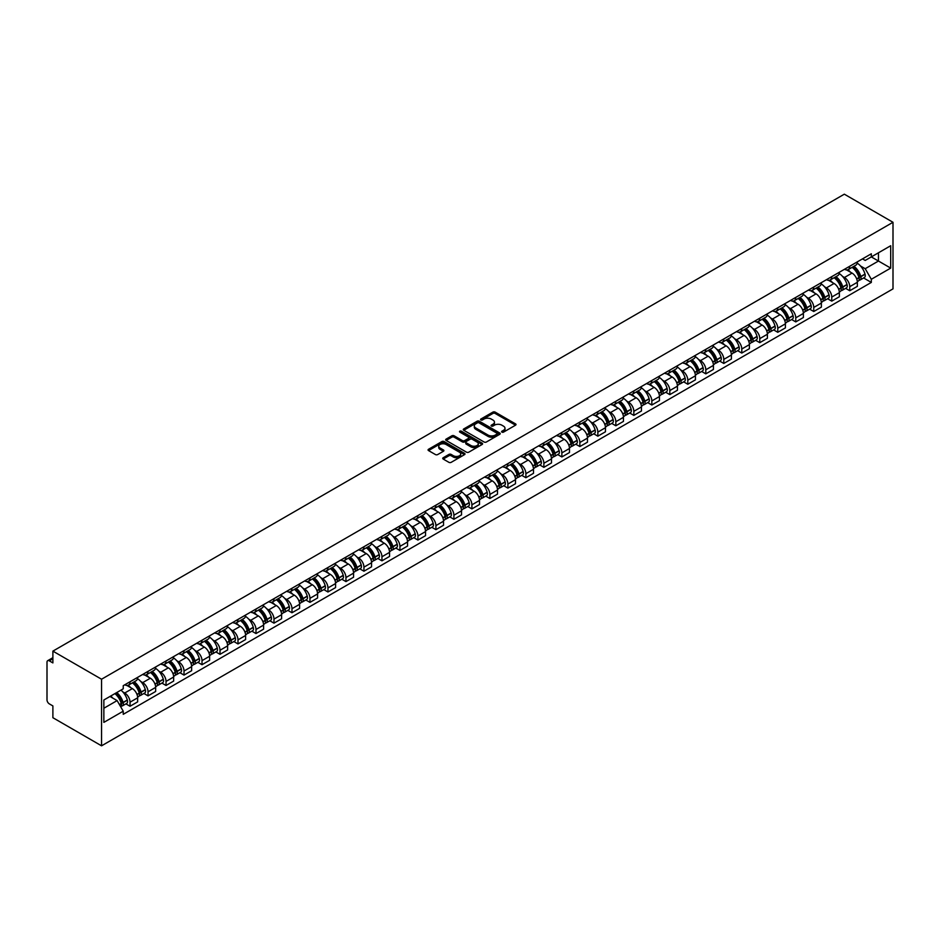<?xml version="1.0" encoding="UTF-8"?>
<svg xmlns="http://www.w3.org/2000/svg" width="940" height="940" viewBox="0 0 940 940"><rect width="100%" height="100%" fill="white"/><g stroke="black" fill="none" stroke-linecap="round" stroke-linejoin="round"><path stroke-width="1.41" d="M501.925 432.13A1.116 0.646 0 0 0 503.511 432.13L515.531 425.186A1.598 0.928 0 0 0 516.001 424.528A1.598 0.928 0 0 0 515.531 423.881L495.157 412.108A1.598 0.928 0 0 0 492.889 412.108L480.869 419.052A1.116 0.646 0 0 0 482.455 419.969L484.006 419.076A5.123 2.961 0 0 1 491.256 419.076L492.948 420.051A5.123 2.961 0 0 1 494.452 422.142A5.123 2.961 0 0 1 492.948 424.234L491.397 425.139A1.116 0.646 0 0 0 492.983 426.055L494.534 425.15A5.123 2.961 0 0 1 501.784 425.15L503.476 426.137A5.123 2.961 0 0 1 504.98 428.229A5.123 2.961 0 0 1 503.476 430.32L501.925 431.213A1.116 0.646 0 0 0 501.925 432.13L501.925 431.213M443.198 457.733A1.598 0.928 0 0 0 442.728 458.391A1.598 0.928 0 0 0 443.198 459.037L448.909 462.339A1.598 0.928 0 0 0 451.177 462.339L464.536 454.631A1.598 0.928 0 0 0 465.006 453.973A1.598 0.928 0 0 0 464.536 453.327L444.162 441.553A1.598 0.928 0 0 0 441.894 441.553L428.534 449.273A1.598 0.928 0 0 0 428.064 449.919A1.598 0.928 0 0 0 428.534 450.577L435.443 454.561A1.598 0.928 0 0 0 437.699 454.561L443.422 451.259A1.598 0.928 0 0 0 443.892 450.613A1.598 0.928 0 0 0 443.422 449.954L440.002 447.981A4.277 2.468 0 0 1 438.745 446.23A4.277 2.468 0 0 1 441.389 443.95A4.277 2.468 0 0 1 446.054 444.479L459.472 452.234A4.277 2.468 0 0 1 460.718 453.973A4.277 2.468 0 0 1 458.074 456.264A4.277 2.468 0 0 1 453.409 455.724L451.177 454.431A1.598 0.928 0 0 0 448.909 454.431L443.198 457.733L443.198 459.037M101.555 679.221L52.887 651.126L844.332 194.18L893 222.287L101.555 679.221L101.555 745.82L893 288.874L893 222.287M484.123 442.012A1.598 0.928 0 0 0 486.38 442.012L499.739 434.304A1.598 0.928 0 0 0 500.209 433.646A1.598 0.928 0 0 0 499.739 432.999L479.365 421.226A1.598 0.928 0 0 0 477.097 421.226L463.737 428.946A1.598 0.928 0 0 0 463.279 429.592A1.598 0.928 0 0 0 463.737 430.25L484.123 442.012M460.283 432.377A1.116 0.646 0 0 1 461.423 432.529L461.423 431.202L482.138 443.163A1.598 0.928 0 0 1 482.608 443.809A1.598 0.928 0 0 1 482.138 444.467L468.778 452.175A1.598 0.928 0 0 1 466.522 452.175L446.136 440.413L446.136 439.109A1.598 0.928 0 0 0 445.666 439.755A1.598 0.928 0 0 0 446.136 440.413M446.136 439.109L451.858 435.808A1.598 0.928 0 0 1 454.114 435.808L462.386 440.578A1.598 0.928 0 0 0 464.654 440.578L468.437 438.393A1.598 0.928 0 0 0 468.907 437.735A1.598 0.928 0 0 0 468.437 437.077L459.836 432.118A1.116 0.646 0 0 1 461.423 431.202M52.887 651.126L52.887 662.911L49.303 660.843A3.266 1.88 -120 0 0 47.681 660.679A3.266 1.88 -120 0 0 47 662.171L47 699.865A3.266 1.88 -120 0 0 49.303 703.86L52.887 705.928L52.887 717.714L101.555 745.82M849.748 266.232A7.508 4.336 60 0 1 848.197 269.604L855.811 265.209A7.508 4.336 -120 0 0 857.362 261.837M842.522 276.384L844.437 277.488A7.508 4.336 60 0 1 849.748 286.676L857.362 282.282A7.508 4.336 -120 0 0 852.051 273.094L846.611 269.945M857.362 282.282L857.362 286.348L849.748 290.742L845.624 288.357M848.197 269.604A7.508 4.336 60 0 1 844.496 269.263M849.748 286.676L849.748 290.742M831.759 276.618A7.508 4.336 60 0 1 830.196 279.991L837.81 275.596A7.508 4.336 -120 0 0 839.373 272.224M827.623 298.744L831.759 301.129L839.373 296.735L839.373 292.669A7.508 4.336 -120 0 0 834.062 283.481L828.61 280.332M830.196 279.991A7.508 4.336 60 0 1 826.507 279.65M824.533 286.771L826.448 287.875A7.508 4.336 60 0 1 831.759 297.063L831.759 301.129M813.758 287.017A7.508 4.336 60 0 1 812.207 290.378L819.821 285.983A7.508 4.336 -120 0 0 821.372 282.623M809.634 309.131L813.758 311.516L821.372 307.122L821.372 303.056A7.508 4.336 -120 0 0 816.073 293.868L810.621 290.73M812.207 290.378A7.508 4.336 60 0 1 808.518 290.037M806.543 297.158L808.459 298.262A7.508 4.336 60 0 1 813.758 307.451L813.758 311.516M795.769 297.404A7.508 4.336 60 0 1 794.218 300.765L801.832 296.37A7.508 4.336 -120 0 0 803.383 293.01M791.644 319.518L795.769 321.903L803.383 317.509L803.383 313.443A7.508 4.336 -120 0 0 798.072 304.255L792.632 301.117M794.218 300.765A7.508 4.336 60 0 1 790.528 300.424M788.543 307.545L790.47 308.649A7.508 4.336 60 0 1 795.769 317.838L795.769 321.903M777.78 307.791A7.508 4.336 60 0 1 776.229 311.152L783.831 306.757A7.508 4.336 -120 0 0 785.394 303.397M773.655 329.905L777.78 332.29L785.394 327.896L785.394 323.842A7.508 4.336 -120 0 0 780.082 314.642L774.63 311.504M776.229 311.152A7.508 4.336 60 0 1 772.527 310.823M770.553 317.931L772.468 319.036A7.508 4.336 60 0 1 777.78 328.236L777.78 332.29M759.79 318.178A7.508 4.336 60 0 1 758.227 321.539L765.841 317.144A7.508 4.336 -120 0 0 767.393 313.784M755.654 340.304L759.79 342.677L767.393 338.282L767.393 334.229A7.508 4.336 -120 0 0 762.093 325.04L756.641 321.891M758.227 321.539A7.508 4.336 60 0 1 754.538 321.21M752.564 328.319L754.479 329.435A7.508 4.336 60 0 1 759.79 338.623L759.79 342.677M741.789 328.565A7.508 4.336 60 0 1 740.238 331.938L747.852 327.543A7.508 4.336 -120 0 0 749.403 324.171M737.665 350.69L741.789 353.064L749.403 348.67L749.403 344.616A7.508 4.336 -120 0 0 744.104 335.427L738.652 332.278M740.238 331.938A7.508 4.336 60 0 1 736.549 331.597M734.563 338.706L736.49 339.822A7.508 4.336 60 0 1 741.789 349.01L741.789 353.064M723.8 338.952A7.508 4.336 60 0 1 722.249 342.325L729.863 337.93A7.508 4.336 -120 0 0 731.414 334.558M719.676 361.078L723.8 363.463L731.414 359.056L731.414 355.003A7.508 4.336 -120 0 0 726.103 345.814L720.663 342.665M722.249 342.325A7.508 4.336 60 0 1 718.548 341.984M716.574 349.093L718.489 350.209A7.508 4.336 60 0 1 723.8 359.397L723.8 363.463M705.811 349.339A7.508 4.336 60 0 1 704.248 352.712L711.862 348.317A7.508 4.336 -120 0 0 713.425 344.945M701.675 371.464L705.811 373.85L713.425 369.455L713.425 365.39A7.508 4.336 -120 0 0 708.114 356.201L702.662 353.052M704.248 352.712A7.508 4.336 60 0 1 700.559 352.371M698.584 359.491L700.5 360.596A7.508 4.336 60 0 1 705.811 369.784L705.811 373.85M687.81 359.726A7.508 4.336 60 0 1 686.259 363.099L693.873 358.704A7.508 4.336 -120 0 0 695.424 355.332M683.686 381.852L687.81 384.237L695.424 379.842L695.424 375.777A7.508 4.336 -120 0 0 690.125 366.588L684.673 363.439M686.259 363.099A7.508 4.336 60 0 1 682.569 362.758M680.595 369.878L682.511 370.983A7.508 4.336 60 0 1 687.81 380.171L687.81 384.237M669.82 370.113A7.508 4.336 60 0 1 668.269 373.486L675.884 369.091A7.508 4.336 -120 0 0 677.434 365.719M665.696 392.238L669.82 394.624L677.434 390.229L677.434 386.164A7.508 4.336 -120 0 0 672.124 376.975L666.683 373.826M668.269 373.486A7.508 4.336 60 0 1 664.58 373.145M662.594 380.265L664.521 381.37A7.508 4.336 60 0 1 669.82 390.558L669.82 394.624M651.831 380.5A7.508 4.336 60 0 1 650.28 383.873L657.883 379.478A7.508 4.336 -120 0 0 659.445 376.106M647.707 402.626L651.831 405.011L659.445 400.616L659.445 396.551A7.508 4.336 -120 0 0 654.134 387.362L648.682 384.213M650.28 383.873A7.508 4.336 60 0 1 646.579 383.532M644.605 390.652L646.52 391.757A7.508 4.336 60 0 1 651.831 400.945L651.831 405.011M633.842 390.887A7.508 4.336 60 0 1 632.279 394.26L639.893 389.865A7.508 4.336 -120 0 0 641.444 386.493M629.706 413.012L633.842 415.398L641.444 411.003L641.444 406.938A7.508 4.336 -120 0 0 636.145 397.749L630.693 394.6M632.279 394.26A7.508 4.336 60 0 1 628.59 393.919M626.616 401.039L628.531 402.144A7.508 4.336 60 0 1 633.842 411.332L633.842 415.398M615.841 401.274A7.508 4.336 60 0 1 614.29 404.647L621.904 400.252A7.508 4.336 -120 0 0 623.455 396.88M611.717 423.399L615.841 425.785L623.455 421.39L623.455 417.325A7.508 4.336 -120 0 0 618.156 408.136L612.704 404.987M614.29 404.647A7.508 4.336 60 0 1 610.601 404.306M608.615 411.426L610.542 412.531A7.508 4.336 60 0 1 615.841 421.719L615.841 425.785M597.852 411.673A7.508 4.336 60 0 1 596.301 415.034L603.915 410.639A7.508 4.336 -120 0 0 605.466 407.279M593.728 433.787L597.852 436.172L605.466 431.777L605.466 427.712A7.508 4.336 -120 0 0 600.155 418.523L594.715 415.386M596.301 415.034A7.508 4.336 60 0 1 592.6 414.693M590.626 421.813L592.541 422.918A7.508 4.336 60 0 1 597.852 432.106L597.852 436.172M579.863 422.06A7.508 4.336 60 0 1 578.3 425.421L585.914 421.026A7.508 4.336 -120 0 0 587.476 417.666M575.726 444.173L579.863 446.559L587.476 442.164L587.476 438.099A7.508 4.336 -120 0 0 582.165 428.91L576.714 425.773M578.3 425.421A7.508 4.336 60 0 1 574.61 425.08M572.636 432.2L574.552 433.305A7.508 4.336 60 0 1 579.863 442.493L579.863 446.559M561.861 432.447A7.508 4.336 60 0 1 560.311 435.808L567.924 431.413A7.508 4.336 -120 0 0 569.476 428.053M557.737 454.561L561.861 456.946L569.476 452.551L569.476 448.498A7.508 4.336 -120 0 0 564.176 439.297L558.724 436.16M560.311 435.808A7.508 4.336 60 0 1 556.621 435.478M554.647 442.587L556.562 443.692A7.508 4.336 60 0 1 561.861 452.892L561.861 456.946M543.872 442.834A7.508 4.336 60 0 1 542.321 446.195L549.935 441.8A7.508 4.336 -120 0 0 551.486 438.44M539.748 464.947L543.872 467.333L551.486 462.938L551.486 458.885A7.508 4.336 -120 0 0 546.175 449.696L540.735 446.547M542.321 446.195A7.508 4.336 60 0 1 538.632 445.865M536.646 452.974L538.573 454.091A7.508 4.336 60 0 1 543.872 463.279L543.872 467.333M525.883 453.221A7.508 4.336 60 0 1 524.332 456.593L531.934 452.187A7.508 4.336 -120 0 0 533.497 448.827M521.759 475.346L525.883 477.72L533.497 473.325L533.497 469.272A7.508 4.336 -120 0 0 528.186 460.083L522.734 456.934M524.332 456.593A7.508 4.336 60 0 1 520.631 456.253M518.657 463.361L520.572 464.478A7.508 4.336 60 0 1 525.883 473.666L525.883 477.72M507.894 463.608A7.508 4.336 60 0 1 506.331 466.98L513.945 462.586A7.508 4.336 -120 0 0 515.496 459.214M503.758 485.733L507.894 488.107L515.496 483.712L515.496 479.659A7.508 4.336 -120 0 0 510.197 470.47L504.745 467.321M506.331 466.98A7.508 4.336 60 0 1 502.642 466.639M500.668 473.748L502.583 474.865A7.508 4.336 60 0 1 507.894 484.053L507.894 488.107M489.893 473.995A7.508 4.336 60 0 1 488.342 477.367L495.956 472.973A7.508 4.336 -120 0 0 497.507 469.601M485.769 496.12L489.893 498.505L497.507 494.111L497.507 490.046A7.508 4.336 -120 0 0 492.207 480.857L486.755 477.708M488.342 477.367A7.508 4.336 60 0 1 484.652 477.027M482.666 484.135L484.594 485.252A7.508 4.336 60 0 1 489.893 494.44L489.893 498.505M471.904 484.382A7.508 4.336 60 0 1 470.353 487.754L477.966 483.36A7.508 4.336 -120 0 0 479.518 479.988M467.779 506.507L471.904 508.893L479.518 504.498L479.518 500.433A7.508 4.336 -120 0 0 474.207 491.244L468.766 488.095M470.353 487.754A7.508 4.336 60 0 1 466.651 487.413M464.677 494.534L466.593 495.639A7.508 4.336 60 0 1 471.904 504.827L471.904 508.893M453.914 494.769A7.508 4.336 60 0 1 452.352 498.141L459.966 493.747A7.508 4.336 -120 0 0 461.528 490.375M449.778 516.894L453.914 519.279L461.528 514.885L461.528 510.82A7.508 4.336 -120 0 0 456.217 501.631L450.765 498.482M452.352 498.141A7.508 4.336 60 0 1 448.662 497.801M446.688 504.921L448.603 506.026A7.508 4.336 60 0 1 453.914 515.214L453.914 519.279M435.913 505.156A7.508 4.336 60 0 1 434.362 508.528L441.976 504.134A7.508 4.336 -120 0 0 443.527 500.762M431.789 527.281L435.913 529.667L443.527 525.272L443.527 521.207A7.508 4.336 -120 0 0 438.228 512.018L432.776 508.869M434.362 508.528A7.508 4.336 60 0 1 430.673 508.188M428.699 515.308L430.614 516.413A7.508 4.336 60 0 1 435.913 525.601L435.913 529.667M417.924 515.543A7.508 4.336 60 0 1 416.373 518.915L423.987 514.521A7.508 4.336 -120 0 0 425.538 511.149M413.8 537.668L417.924 540.053L425.538 535.659L425.538 531.594A7.508 4.336 -120 0 0 420.227 522.405L414.787 519.256M416.373 518.915A7.508 4.336 60 0 1 412.672 518.574M410.698 525.695L412.625 526.799A7.508 4.336 60 0 1 417.924 535.988L417.924 540.053M399.935 525.93A7.508 4.336 60 0 1 398.384 529.302L405.986 524.908A7.508 4.336 -120 0 0 407.549 521.536M395.799 548.055L399.935 550.441L407.549 546.046L407.549 541.981A7.508 4.336 -120 0 0 402.238 532.792L396.786 529.643M398.384 529.302A7.508 4.336 60 0 1 394.683 528.962M392.709 536.082L394.624 537.187A7.508 4.336 60 0 1 399.935 546.375L399.935 550.441M381.934 536.329A7.508 4.336 60 0 1 380.383 539.689L387.997 535.295A7.508 4.336 -120 0 0 389.548 531.923M377.81 558.442L381.946 560.827L389.548 556.433L389.548 552.368A7.508 4.336 -120 0 0 384.248 543.179L378.797 540.042M380.383 539.689A7.508 4.336 60 0 1 376.693 539.348M374.719 546.469L376.635 547.573A7.508 4.336 60 0 1 381.946 556.762L381.946 560.827M363.945 546.716A7.508 4.336 60 0 1 362.394 550.076L370.007 545.682A7.508 4.336 -120 0 0 371.559 542.321M359.82 568.829L363.945 571.215L371.559 566.82L371.559 562.755A7.508 4.336 -120 0 0 366.259 553.566L360.807 550.429M362.394 550.076A7.508 4.336 60 0 1 358.704 549.736M356.718 556.856L358.645 557.961A7.508 4.336 60 0 1 363.945 567.149L363.945 571.215M345.955 557.103A7.508 4.336 60 0 1 344.404 560.463L352.018 556.069A7.508 4.336 -120 0 0 353.569 552.708M341.831 579.216L345.955 581.601L353.569 577.207L353.569 573.141A7.508 4.336 -120 0 0 348.258 563.953L342.818 560.816M344.404 560.463A7.508 4.336 60 0 1 340.703 560.134M338.729 567.243L340.644 568.347A7.508 4.336 60 0 1 345.955 577.548L345.955 581.601M327.966 567.49A7.508 4.336 60 0 1 326.403 570.85L334.017 566.456A7.508 4.336 -120 0 0 335.568 563.095M323.83 589.603L327.966 591.989L335.58 587.594L335.58 583.54A7.508 4.336 -120 0 0 330.269 574.34L324.817 571.203M326.403 570.85A7.508 4.336 60 0 1 322.714 570.521M320.74 577.63L322.655 578.746A7.508 4.336 60 0 1 327.966 587.935L327.966 591.989M309.965 577.877A7.508 4.336 60 0 1 308.414 581.237L316.028 576.843A7.508 4.336 -120 0 0 317.579 573.482M305.841 600.002L309.965 602.375L317.579 597.981L317.579 593.927A7.508 4.336 -120 0 0 312.28 584.739L306.828 581.59M308.414 581.237A7.508 4.336 60 0 1 304.724 580.908M302.739 588.017L304.666 589.133A7.508 4.336 60 0 1 309.965 598.322L309.965 602.375M291.976 588.264A7.508 4.336 60 0 1 290.425 591.636L298.039 587.241A7.508 4.336 -120 0 0 299.59 583.869M287.851 610.389L291.976 612.763L299.59 608.368L299.59 604.314A7.508 4.336 -120 0 0 294.279 595.126L288.839 591.977M290.425 591.636A7.508 4.336 60 0 1 286.724 591.295M284.75 598.404L286.676 599.52A7.508 4.336 60 0 1 291.976 608.709L291.976 612.763M273.987 598.651A7.508 4.336 60 0 1 272.436 602.023L280.038 597.629A7.508 4.336 -120 0 0 281.601 594.256M269.851 620.776L273.987 623.161L281.601 618.767L281.601 614.701A7.508 4.336 -120 0 0 276.289 605.513L270.838 602.364M272.436 602.023A7.508 4.336 60 0 1 268.734 601.682M266.76 608.791L268.675 609.907A7.508 4.336 60 0 1 273.987 619.096L273.987 623.161M255.986 609.038A7.508 4.336 60 0 1 254.435 612.41L262.049 608.016A7.508 4.336 -120 0 0 263.6 604.643M251.861 631.163L255.997 633.548L263.6 629.154L263.6 625.088A7.508 4.336 -120 0 0 258.3 615.9L252.848 612.751M254.435 612.41A7.508 4.336 60 0 1 250.745 612.069M248.771 619.19L250.686 620.294A7.508 4.336 60 0 1 255.997 629.483L255.997 633.548M237.996 619.425A7.508 4.336 60 0 1 236.445 622.797L244.059 618.402A7.508 4.336 -120 0 0 245.61 615.03M233.872 641.55L237.996 643.935L245.61 639.541L245.61 635.475A7.508 4.336 -120 0 0 240.311 626.287L234.859 623.138M236.445 622.797A7.508 4.336 60 0 1 232.756 622.456M230.77 629.577L232.697 630.681A7.508 4.336 60 0 1 237.996 639.87L237.996 643.935M220.007 629.812A7.508 4.336 60 0 1 218.456 633.184L226.07 628.789A7.508 4.336 -120 0 0 227.621 625.417M215.883 651.937L220.007 654.322L227.621 649.928L227.621 645.862A7.508 4.336 -120 0 0 222.31 636.674L216.87 633.525M218.456 633.184A7.508 4.336 60 0 1 214.755 632.843M212.781 639.964L214.696 641.068A7.508 4.336 60 0 1 220.007 650.257L220.007 654.322M202.018 640.199A7.508 4.336 60 0 1 200.455 643.571L208.069 639.177A7.508 4.336 -120 0 0 209.62 635.804M197.882 662.324L202.018 664.709L209.62 660.315L209.62 656.249A7.508 4.336 -120 0 0 204.321 647.061L198.869 643.912M200.455 643.571A7.508 4.336 60 0 1 196.766 643.23M194.792 650.351L196.707 651.455A7.508 4.336 60 0 1 202.018 660.644L202.018 664.709M184.017 650.586A7.508 4.336 60 0 1 182.466 653.958L190.08 649.564A7.508 4.336 -120 0 0 191.631 646.191M179.893 672.711L184.017 675.096L191.631 670.702L191.631 666.636A7.508 4.336 -120 0 0 186.332 657.448L180.88 654.299M182.466 653.958A7.508 4.336 60 0 1 178.776 653.617M176.791 660.738L178.718 661.842A7.508 4.336 60 0 1 184.017 671.031L184.017 675.096M166.028 660.973A7.508 4.336 60 0 1 164.476 664.345L172.091 659.951A7.508 4.336 -120 0 0 173.642 656.578M161.903 683.098L166.028 685.483L173.642 681.089L173.642 677.023A7.508 4.336 -120 0 0 168.331 667.835L162.89 664.686M164.476 664.345A7.508 4.336 60 0 1 160.775 664.004M158.801 671.125L160.728 672.229A7.508 4.336 60 0 1 166.028 681.418L166.028 685.483M148.038 671.371A7.508 4.336 60 0 1 146.487 674.732L154.089 670.337A7.508 4.336 -120 0 0 155.652 666.977M143.902 693.485L148.038 695.87L155.652 691.476L155.652 687.41A7.508 4.336 -120 0 0 150.341 678.222L144.889 675.084M146.487 674.732A7.508 4.336 60 0 1 142.786 674.391M140.812 681.512L142.727 682.616A7.508 4.336 60 0 1 148.038 691.805L148.038 695.87M130.037 681.759A7.508 4.336 60 0 1 128.486 685.119L136.1 680.725A7.508 4.336 -120 0 0 137.651 677.364M125.913 703.872L130.037 706.257L137.651 701.863L137.651 697.797A7.508 4.336 -120 0 0 132.352 688.609L126.9 685.471M128.486 685.119A7.508 4.336 60 0 1 124.797 684.778M122.823 691.899L124.738 693.003A7.508 4.336 60 0 1 130.037 702.192L130.037 706.257M862.497 258.876L865.2 260.439L890.697 245.728L878.465 252.79L878.465 261.038L865.2 268.699L860.511 265.997M103.858 708.255L117.124 700.594L123.234 711.192L103.858 722.378L103.858 699.995L123.234 688.809L123.234 685.683L871.321 253.788L871.321 256.914L890.697 268.1L871.321 279.286L865.2 268.699M890.697 245.728L890.697 268.1M123.234 711.192L123.234 714.318L871.321 282.423L871.321 279.286M117.124 700.594L109.968 696.47M863.613 277.97L871.321 282.423M502.371 432.282L503.476 431.648A5.123 2.961 0 0 0 504.98 429.556L504.98 428.229M494.452 422.142L494.452 423.482A5.123 2.961 0 0 1 492.948 425.573L491.843 426.208M515.531 423.881L515.531 425.186L495.157 413.447A1.598 0.928 0 0 0 492.889 413.447L481.315 420.133M499.728 434.315L479.365 422.565A1.598 0.928 0 0 0 477.097 422.565L463.761 430.262M496.919 434.104A1.116 0.646 0 0 0 496.919 433.187L479.024 422.859A1.116 0.646 0 0 0 477.438 422.859L475.805 423.811A5.123 2.961 0 0 0 474.301 425.902A5.123 2.961 0 0 0 475.805 427.994L488.024 435.055A5.123 2.961 0 0 0 495.274 435.055L496.919 434.104L496.919 435.443A1.116 0.646 0 0 0 497.237 434.985L497.237 433.646M474.301 425.902L474.301 427.23A5.123 2.961 0 0 0 475.805 429.322L475.805 427.994M496.919 435.443L495.274 436.383A5.123 2.961 0 0 1 488.024 436.383L475.805 429.322M446.159 440.425L451.858 437.135L451.858 435.808M468.907 437.735L468.907 439.062A1.598 0.928 0 0 1 468.437 439.72L464.654 441.906A1.598 0.928 0 0 1 462.386 441.906L454.114 437.135A1.598 0.928 0 0 0 451.858 437.135M461.423 432.529L482.114 444.479M470.964 445.525A4.277 2.468 0 0 0 475.628 446.065A4.277 2.468 0 0 0 478.272 443.786A4.277 2.468 0 0 0 477.015 442.035L472.291 439.297A1.598 0.928 0 0 0 470.024 439.297L466.228 441.495A1.598 0.928 0 0 0 465.77 442.141A1.598 0.928 0 0 0 466.228 442.799L470.964 445.525L470.964 446.864A4.277 2.468 0 0 0 475.628 447.393A4.277 2.468 0 0 0 478.272 445.113L478.272 443.786M465.77 442.141L465.77 443.48A1.598 0.928 0 0 0 466.228 444.127L466.228 442.799M470.964 446.864L466.228 444.127M460.718 453.973L460.718 455.312A4.277 2.468 0 0 1 458.074 457.592A4.277 2.468 0 0 1 453.409 457.052L451.177 455.771A1.598 0.928 0 0 0 448.909 455.771L443.222 459.049M438.745 446.23L438.745 447.558A4.277 2.468 0 0 0 440.002 449.308L440.002 447.981M443.398 451.282L440.002 449.308M464.513 454.643L444.162 442.893A1.598 0.928 0 0 0 441.894 442.893L428.558 450.589M852.58 267.078A10.281 5.934 60 0 1 852.627 267.101A10.281 5.934 60 0 1 859.395 276.325L859.454 276.536A1.998 1.151 60 0 1 859.136 278.111A1.998 1.151 60 0 1 859.09 278.134M852.134 267.336A12.396 7.156 60 0 1 858.948 277.558L859.007 277.77A4.124 2.373 60 0 1 858.349 281.001L857.327 281.601M859.054 280.096A4.124 2.373 -120 0 0 860.194 279.944A4.124 2.373 -120 0 0 860.852 276.713L860.793 276.489A12.396 7.156 -120 0 0 853.978 266.267M857.209 263.153A12.396 7.156 60 0 1 865 274.069L865.059 274.28A4.124 2.373 60 0 1 864.412 277.512L860.194 279.944M847.904 269.745A12.396 7.156 60 0 1 850.489 272.189M856.516 272.212L858.102 273.117M834.591 277.464A10.281 5.934 60 0 1 834.638 277.488A10.281 5.934 60 0 1 841.406 286.712L841.465 286.923A1.998 1.151 60 0 1 841.147 288.498A1.998 1.151 60 0 1 841.1 288.521M834.133 277.723A12.396 7.156 60 0 1 840.948 287.946L841.006 288.157A4.124 2.373 60 0 1 840.36 291.4L839.338 291.988M841.065 290.483A4.124 2.373 -120 0 0 842.205 290.331A4.124 2.373 -120 0 0 842.851 287.1L842.792 286.888A12.396 7.156 -120 0 0 835.989 276.654M839.209 273.552A12.396 7.156 60 0 1 847.011 284.456L847.069 284.667A4.124 2.373 60 0 1 846.411 287.899L842.205 290.331M829.914 280.132A12.396 7.156 60 0 1 832.499 282.576M838.527 282.599L840.102 283.504M816.59 287.851A10.281 5.934 60 0 1 816.649 287.875A10.281 5.934 60 0 1 823.405 297.099L823.464 297.31A1.998 1.151 60 0 1 823.158 298.885A1.998 1.151 60 0 1 823.111 298.908M816.143 288.11A12.396 7.156 60 0 1 822.958 298.333L823.017 298.544A4.124 2.373 60 0 1 822.371 301.787L821.349 302.374M823.076 300.87A4.124 2.373 -120 0 0 824.216 300.718A4.124 2.373 -120 0 0 824.862 297.487L824.803 297.275A12.396 7.156 -120 0 0 817.988 287.041M821.219 283.939A12.396 7.156 60 0 1 829.01 294.843L829.068 295.054A4.124 2.373 60 0 1 828.422 298.286L824.216 300.718M811.913 290.519A12.396 7.156 60 0 1 814.51 292.963M820.538 292.986L822.112 293.903M798.601 298.238A10.281 5.934 60 0 1 798.659 298.262A10.281 5.934 60 0 1 805.416 307.486L805.474 307.697A1.998 1.151 60 0 1 805.157 309.272A1.998 1.151 60 0 1 805.11 309.295M798.154 298.497A12.396 7.156 60 0 1 804.969 308.72L805.028 308.943A4.124 2.373 60 0 1 804.37 312.174L803.348 312.762M805.075 311.257A4.124 2.373 -120 0 0 806.226 311.105A4.124 2.373 -120 0 0 806.873 307.873L806.814 307.662A12.396 7.156 -120 0 0 799.999 297.428M803.23 294.326A12.396 7.156 60 0 1 811.02 305.23L811.079 305.441A4.124 2.373 60 0 1 810.433 308.673L806.226 311.105M793.924 300.918A12.396 7.156 60 0 1 796.509 303.362M802.537 303.373L804.123 304.29M780.611 308.626A10.281 5.934 60 0 1 780.658 308.649A10.281 5.934 60 0 1 787.426 317.873L787.485 318.084A1.998 1.151 60 0 1 787.168 319.659A1.998 1.151 60 0 1 787.121 319.682M780.165 308.884A12.396 7.156 60 0 1 786.968 319.106L787.039 319.33A4.124 2.373 60 0 1 786.38 322.561L785.358 323.149M787.086 321.645A4.124 2.373 -120 0 0 788.225 321.492A4.124 2.373 -120 0 0 788.883 318.261L788.813 318.049A12.396 7.156 -120 0 0 782.01 307.815M785.229 304.713A12.396 7.156 60 0 1 793.031 315.617L793.09 315.828A4.124 2.373 60 0 1 792.443 319.06L788.225 321.492M775.935 311.305A12.396 7.156 60 0 1 778.52 313.748M784.548 313.76L786.134 314.677M762.622 319.012A10.281 5.934 60 0 1 762.669 319.036A10.281 5.934 60 0 1 769.425 328.26L769.496 328.471A1.998 1.151 60 0 1 769.178 330.046A1.998 1.151 60 0 1 769.132 330.069M762.164 319.271A12.396 7.156 60 0 1 768.979 329.505L769.038 329.717A4.124 2.373 60 0 1 768.391 332.948L767.369 333.536M769.096 332.031A4.124 2.373 -120 0 0 770.236 331.879A4.124 2.373 -120 0 0 770.882 328.647L770.823 328.436A12.396 7.156 -120 0 0 764.009 318.202M767.24 315.1A12.396 7.156 60 0 1 775.03 326.004L775.101 326.215A4.124 2.373 60 0 1 774.443 329.447L770.236 331.879M757.934 321.691A12.396 7.156 60 0 1 760.531 324.136M766.558 324.147L768.133 325.064M744.621 329.399A10.281 5.934 60 0 1 744.68 329.435A10.281 5.934 60 0 1 751.436 338.647L751.495 338.858A1.998 1.151 60 0 1 751.178 340.433A1.998 1.151 60 0 1 751.142 340.456M744.175 329.658A12.396 7.156 60 0 1 750.99 339.892L751.048 340.104A4.124 2.373 60 0 1 750.402 343.335L749.368 343.923M751.107 342.419A4.124 2.373 -120 0 0 752.247 342.266A4.124 2.373 -120 0 0 752.893 339.035L752.834 338.823A12.396 7.156 -120 0 0 746.019 328.589M749.25 325.487A12.396 7.156 60 0 1 757.041 336.391L757.1 336.602A4.124 2.373 60 0 1 756.453 339.834L752.247 342.266M739.945 332.079A12.396 7.156 60 0 1 742.541 334.522M748.557 334.534L750.144 335.451M726.632 339.787A10.281 5.934 60 0 1 726.679 339.822A10.281 5.934 60 0 1 733.447 349.034L733.505 349.257A1.998 1.151 60 0 1 733.188 350.82A1.998 1.151 60 0 1 733.141 350.843M726.185 340.045A12.396 7.156 60 0 1 733 350.279L733.059 350.491A4.124 2.373 60 0 1 732.401 353.722L731.379 354.31M733.106 352.817A4.124 2.373 -120 0 0 734.246 352.653A4.124 2.373 -120 0 0 734.904 349.421L734.845 349.21A12.396 7.156 -120 0 0 728.03 338.988M731.261 335.874A12.396 7.156 60 0 1 739.052 346.778L739.11 346.989A4.124 2.373 60 0 1 738.464 350.232L734.246 352.653M721.955 342.465A12.396 7.156 60 0 1 724.54 344.91M730.568 344.921L732.154 345.838M708.643 350.173A10.281 5.934 60 0 1 708.69 350.209A10.281 5.934 60 0 1 715.457 359.433L715.516 359.644A1.998 1.151 60 0 1 715.199 361.207A1.998 1.151 60 0 1 715.152 361.23M708.184 350.432A12.396 7.156 60 0 1 714.999 360.666L715.058 360.878A4.124 2.373 60 0 1 714.412 364.109L713.389 364.697M715.117 363.204A4.124 2.373 -120 0 0 716.257 363.04A4.124 2.373 -120 0 0 716.903 359.809L716.844 359.597A12.396 7.156 -120 0 0 710.041 349.375M713.26 346.261A12.396 7.156 60 0 1 721.062 357.165L721.121 357.376A4.124 2.373 60 0 1 720.463 360.619L716.257 363.04M703.966 352.853A12.396 7.156 60 0 1 706.551 355.296M712.579 355.308L714.153 356.225M690.641 360.561A10.281 5.934 60 0 1 690.7 360.596A10.281 5.934 60 0 1 697.457 369.82L697.515 370.031A1.998 1.151 60 0 1 697.21 371.594A1.998 1.151 60 0 1 697.163 371.617M690.195 360.819A12.396 7.156 60 0 1 697.01 371.053L697.069 371.265A4.124 2.373 60 0 1 696.423 374.496L695.4 375.095M697.127 373.591A4.124 2.373 -120 0 0 698.267 373.439A4.124 2.373 -120 0 0 698.914 370.196L698.855 369.984A12.396 7.156 -120 0 0 692.04 359.762M695.271 356.648A12.396 7.156 60 0 1 703.061 367.552L703.12 367.763A4.124 2.373 60 0 1 702.474 371.006L698.267 373.439M685.965 363.24A12.396 7.156 60 0 1 688.562 365.684M694.59 365.695L696.164 366.612M672.652 370.947A10.281 5.934 60 0 1 672.711 370.983A10.281 5.934 60 0 1 679.467 380.207L679.526 380.418A1.998 1.151 60 0 1 679.209 381.981A1.998 1.151 60 0 1 679.162 382.004M672.206 371.206A12.396 7.156 60 0 1 679.021 381.44L679.08 381.652A4.124 2.373 60 0 1 678.422 384.883L677.399 385.482M679.127 383.978A4.124 2.373 -120 0 0 680.278 383.826A4.124 2.373 -120 0 0 680.924 380.582L680.866 380.371A12.396 7.156 -120 0 0 674.05 370.149M677.282 367.035A12.396 7.156 60 0 1 685.072 377.939L685.131 378.162A4.124 2.373 60 0 1 684.485 381.393L680.278 383.826M667.976 373.627A12.396 7.156 60 0 1 670.561 376.071M676.589 376.094L678.175 376.999M654.663 381.335A10.281 5.934 60 0 1 654.71 381.37A10.281 5.934 60 0 1 661.478 390.594L661.537 390.805A1.998 1.151 60 0 1 661.22 392.368A1.998 1.151 60 0 1 661.173 392.391M654.216 381.605A12.396 7.156 60 0 1 661.02 391.827L661.09 392.039A4.124 2.373 60 0 1 660.432 395.27L659.41 395.869M661.137 394.365A4.124 2.373 -120 0 0 662.277 394.213A4.124 2.373 -120 0 0 662.935 390.97L662.865 390.758A12.396 7.156 -120 0 0 656.061 380.536M659.281 377.422A12.396 7.156 60 0 1 667.083 388.338L667.141 388.549A4.124 2.373 60 0 1 666.484 391.78L662.277 394.213M649.986 384.014A12.396 7.156 60 0 1 652.572 386.457M658.599 386.481L660.186 387.386M636.674 391.733A10.281 5.934 60 0 1 636.721 391.757A10.281 5.934 60 0 1 643.477 400.981L643.548 401.192A1.998 1.151 60 0 1 643.23 402.755A1.998 1.151 60 0 1 643.183 402.79M636.216 391.992A12.396 7.156 60 0 1 643.03 402.214L643.089 402.426A4.124 2.373 60 0 1 642.443 405.657L641.421 406.256M643.148 404.752A4.124 2.373 -120 0 0 644.288 404.599A4.124 2.373 -120 0 0 644.934 401.368L644.875 401.145A12.396 7.156 -120 0 0 638.06 390.923M641.292 387.809A12.396 7.156 60 0 1 649.082 398.724L649.152 398.936A4.124 2.373 60 0 1 648.494 402.167L644.288 404.599M631.986 394.401A12.396 7.156 60 0 1 634.582 396.845M640.61 396.868L642.184 397.773M618.673 402.12A10.281 5.934 60 0 1 618.732 402.144A10.281 5.934 60 0 1 625.488 411.368L625.547 411.579A1.998 1.151 60 0 1 625.229 413.154A1.998 1.151 60 0 1 625.194 413.177M618.226 402.379A12.396 7.156 60 0 1 625.041 412.601L625.1 412.813A4.124 2.373 60 0 1 624.454 416.056L623.42 416.643M625.159 415.139A4.124 2.373 -120 0 0 626.298 414.987A4.124 2.373 -120 0 0 626.945 411.755L626.886 411.544A12.396 7.156 -120 0 0 620.071 401.31M623.302 398.207A12.396 7.156 60 0 1 631.093 409.112L631.151 409.323A4.124 2.373 60 0 1 630.505 412.554L626.298 414.987M613.996 404.788A12.396 7.156 60 0 1 616.581 407.231M622.609 407.255L624.195 408.16M600.684 412.507A10.281 5.934 60 0 1 600.731 412.531A10.281 5.934 60 0 1 607.499 421.755L607.557 421.966A1.998 1.151 60 0 1 607.24 423.541A1.998 1.151 60 0 1 607.193 423.564M600.237 412.766A12.396 7.156 60 0 1 607.052 422.988L607.111 423.2A4.124 2.373 60 0 1 606.453 426.443L605.431 427.03M607.158 425.526A4.124 2.373 -120 0 0 608.298 425.373A4.124 2.373 -120 0 0 608.956 422.142L608.897 421.931A12.396 7.156 -120 0 0 602.082 411.697M605.313 408.595A12.396 7.156 60 0 1 613.103 419.498L613.162 419.71A4.124 2.373 60 0 1 612.516 422.941L608.298 425.373M596.007 415.174A12.396 7.156 60 0 1 598.592 417.619M604.62 417.642L606.206 418.559M582.694 422.894A10.281 5.934 60 0 1 582.741 422.918A10.281 5.934 60 0 1 589.509 432.142L589.568 432.353A1.998 1.151 60 0 1 589.251 433.928A1.998 1.151 60 0 1 589.204 433.951M582.236 423.153A12.396 7.156 60 0 1 589.051 433.375L589.11 433.587A4.124 2.373 60 0 1 588.464 436.83L587.441 437.417M589.168 435.913A4.124 2.373 -120 0 0 590.308 435.761A4.124 2.373 -120 0 0 590.955 432.529L590.896 432.318A12.396 7.156 -120 0 0 584.081 422.084M587.312 418.981A12.396 7.156 60 0 1 595.114 429.886L595.173 430.097A4.124 2.373 60 0 1 594.515 433.328L590.308 435.761M578.018 425.573A12.396 7.156 60 0 1 580.603 428.017M586.63 428.029L588.205 428.946M564.693 433.281A10.281 5.934 60 0 1 564.752 433.305A10.281 5.934 60 0 1 571.508 442.529L571.567 442.74A1.998 1.151 60 0 1 571.262 444.315A1.998 1.151 60 0 1 571.215 444.338M564.247 433.54A12.396 7.156 60 0 1 571.062 443.762L571.12 443.986A4.124 2.373 60 0 1 570.474 447.217L569.452 447.804M571.179 446.3A4.124 2.373 -120 0 0 572.319 446.147A4.124 2.373 -120 0 0 572.965 442.916L572.907 442.705A12.396 7.156 -120 0 0 566.091 432.471M569.323 429.369A12.396 7.156 60 0 1 577.113 440.272L577.172 440.484A4.124 2.373 60 0 1 576.526 443.715L572.319 446.147M560.017 435.96A12.396 7.156 60 0 1 562.614 438.404M568.641 438.416L570.216 439.332M546.704 443.668A10.281 5.934 60 0 1 546.763 443.692A10.281 5.934 60 0 1 553.519 452.916L553.578 453.127A1.998 1.151 60 0 1 553.261 454.702A1.998 1.151 60 0 1 553.214 454.725M546.258 443.927A12.396 7.156 60 0 1 553.072 454.161L553.131 454.373A4.124 2.373 60 0 1 552.473 457.604L551.451 458.191M553.178 456.687A4.124 2.373 -120 0 0 554.318 456.535A4.124 2.373 -120 0 0 554.976 453.303L554.917 453.092A12.396 7.156 -120 0 0 548.102 442.858M551.334 439.755A12.396 7.156 60 0 1 559.124 450.66L559.183 450.871A4.124 2.373 60 0 1 558.536 454.102L554.318 456.535M542.028 446.347A12.396 7.156 60 0 1 544.613 448.791M550.64 448.803L552.226 449.72M528.715 454.055A10.281 5.934 60 0 1 528.762 454.091A10.281 5.934 60 0 1 535.53 463.303L535.589 463.514A1.998 1.151 60 0 1 535.271 465.089A1.998 1.151 60 0 1 535.224 465.112M528.268 454.314A12.396 7.156 60 0 1 535.072 464.548L535.142 464.76A4.124 2.373 60 0 1 534.484 467.991L533.462 468.578M535.189 467.074A4.124 2.373 -120 0 0 536.329 466.922A4.124 2.373 -120 0 0 536.987 463.69L536.916 463.479A12.396 7.156 -120 0 0 530.113 453.245M533.332 450.143A12.396 7.156 60 0 1 541.135 461.047L541.193 461.258A4.124 2.373 60 0 1 540.535 464.489L536.329 466.922M524.038 456.734A12.396 7.156 60 0 1 526.623 459.178M532.651 459.19L534.237 460.106M510.726 464.442A10.281 5.934 60 0 1 510.772 464.478A10.281 5.934 60 0 1 517.529 473.69L517.599 473.913A1.998 1.151 60 0 1 517.282 475.476A1.998 1.151 60 0 1 517.235 475.499M510.267 464.701A12.396 7.156 60 0 1 517.082 474.935L517.141 475.147A4.124 2.373 60 0 1 516.495 478.378L515.472 478.965M517.2 477.473A4.124 2.373 -120 0 0 518.34 477.309A4.124 2.373 -120 0 0 518.986 474.077L518.927 473.866A12.396 7.156 -120 0 0 512.112 463.643M515.343 460.53A12.396 7.156 60 0 1 523.134 471.434L523.204 471.645A4.124 2.373 60 0 1 522.546 474.876L518.34 477.309M506.037 467.121A12.396 7.156 60 0 1 508.634 469.565M514.662 469.577L516.236 470.494M492.724 474.829A10.281 5.934 60 0 1 492.783 474.865A10.281 5.934 60 0 1 499.539 484.077L499.598 484.3A1.998 1.151 60 0 1 499.281 485.863A1.998 1.151 60 0 1 499.246 485.886M492.278 475.088A12.396 7.156 60 0 1 499.093 485.322L499.152 485.534A4.124 2.373 60 0 1 498.505 488.765L497.471 489.352M499.211 487.86A4.124 2.373 -120 0 0 500.35 487.696A4.124 2.373 -120 0 0 500.997 484.464L500.938 484.253A12.396 7.156 -120 0 0 494.123 474.03M497.354 470.916A12.396 7.156 60 0 1 505.144 481.821L505.203 482.032A4.124 2.373 60 0 1 504.557 485.275L500.35 487.696M488.048 477.508A12.396 7.156 60 0 1 490.633 479.952M496.661 479.964L498.247 480.88M474.735 485.216A10.281 5.934 60 0 1 474.782 485.252A10.281 5.934 60 0 1 481.55 494.475L481.609 494.687A1.998 1.151 60 0 1 481.292 496.25A1.998 1.151 60 0 1 481.245 496.273M474.289 485.475A12.396 7.156 60 0 1 481.092 495.709L481.163 495.921A4.124 2.373 60 0 1 480.505 499.152L479.482 499.751M481.21 498.247A4.124 2.373 -120 0 0 482.349 498.094A4.124 2.373 -120 0 0 483.007 494.851L482.949 494.64A12.396 7.156 -120 0 0 476.134 484.417M479.365 481.304A12.396 7.156 60 0 1 487.155 492.207L487.214 492.419A4.124 2.373 60 0 1 486.568 495.662L482.349 498.094M470.059 487.895A12.396 7.156 60 0 1 472.644 490.339M478.672 490.351L480.258 491.268M456.746 495.603A10.281 5.934 60 0 1 456.793 495.639A10.281 5.934 60 0 1 463.561 504.862L463.62 505.074A1.998 1.151 60 0 1 463.303 506.637A1.998 1.151 60 0 1 463.255 506.66M456.288 495.862A12.396 7.156 60 0 1 463.103 506.096L463.162 506.308A4.124 2.373 60 0 1 462.515 509.539L461.493 510.138M463.22 508.634A4.124 2.373 -120 0 0 464.36 508.481A4.124 2.373 -120 0 0 465.006 505.238L464.947 505.027A12.396 7.156 -120 0 0 458.132 494.804M461.364 491.69A12.396 7.156 60 0 1 469.166 502.595L469.224 502.818A4.124 2.373 60 0 1 468.566 506.049L464.36 508.481M452.07 498.282A12.396 7.156 60 0 1 454.655 500.726M460.682 500.75L462.257 501.655M438.745 505.99A10.281 5.934 60 0 1 438.804 506.026A10.281 5.934 60 0 1 445.56 515.249L445.619 515.461A1.998 1.151 60 0 1 445.313 517.024A1.998 1.151 60 0 1 445.266 517.047M438.298 506.261A12.396 7.156 60 0 1 445.113 516.483L445.172 516.695A4.124 2.373 60 0 1 444.526 519.926L443.504 520.525M445.231 519.021A4.124 2.373 -120 0 0 446.371 518.868A4.124 2.373 -120 0 0 447.017 515.625L446.958 515.414A12.396 7.156 -120 0 0 440.143 505.191M443.375 502.078A12.396 7.156 60 0 1 451.165 512.981L451.224 513.205A4.124 2.373 60 0 1 450.577 516.436L446.371 518.868M434.069 508.669A12.396 7.156 60 0 1 436.665 511.113M442.693 511.137L444.268 512.042M420.756 516.389A10.281 5.934 60 0 1 420.803 516.413A10.281 5.934 60 0 1 427.571 525.636L427.63 525.848A1.998 1.151 60 0 1 427.312 527.411A1.998 1.151 60 0 1 427.265 527.434M420.309 516.648A12.396 7.156 60 0 1 427.124 526.87L427.183 527.082A4.124 2.373 60 0 1 426.525 530.313L425.503 530.912M427.23 529.408A4.124 2.373 -120 0 0 428.37 529.255A4.124 2.373 -120 0 0 429.028 526.024L428.969 525.801A12.396 7.156 -120 0 0 422.154 515.578M425.385 512.465A12.396 7.156 60 0 1 433.176 523.38L433.234 523.592A4.124 2.373 60 0 1 432.588 526.823L428.37 529.255M416.079 519.056A12.396 7.156 60 0 1 418.664 521.5M424.692 521.524L426.278 522.428M402.767 526.776A10.281 5.934 60 0 1 402.814 526.799A10.281 5.934 60 0 1 409.582 536.023L409.64 536.235A1.998 1.151 60 0 1 409.323 537.809A1.998 1.151 60 0 1 409.276 537.833M402.32 527.035A12.396 7.156 60 0 1 409.123 537.257L409.182 537.469A4.124 2.373 60 0 1 408.536 540.712L407.514 541.299M409.241 539.795A4.124 2.373 -120 0 0 410.38 539.642A4.124 2.373 -120 0 0 411.038 536.411L410.968 536.188A12.396 7.156 -120 0 0 404.165 525.965M407.384 522.863A12.396 7.156 60 0 1 415.186 533.767L415.245 533.979A4.124 2.373 60 0 1 414.587 537.21L410.38 539.642M398.09 529.443A12.396 7.156 60 0 1 400.675 531.887M406.703 531.911L408.277 532.816M384.777 537.163A10.281 5.934 60 0 1 384.824 537.187A10.281 5.934 60 0 1 391.581 546.41L391.651 546.622A1.998 1.151 60 0 1 391.334 548.196A1.998 1.151 60 0 1 391.287 548.22M384.319 537.422A12.396 7.156 60 0 1 391.134 547.644L391.193 547.856A4.124 2.373 60 0 1 390.547 551.098L389.524 551.686M391.252 550.182A4.124 2.373 -120 0 0 392.391 550.029A4.124 2.373 -120 0 0 393.038 546.798L392.979 546.587A12.396 7.156 -120 0 0 386.164 536.352M389.395 533.25A12.396 7.156 60 0 1 397.185 544.154L397.256 544.366A4.124 2.373 60 0 1 396.598 547.597L392.391 550.029M380.089 539.83A12.396 7.156 60 0 1 382.686 542.274M388.714 542.298L390.288 543.214M366.776 547.55A10.281 5.934 60 0 1 366.835 547.573A10.281 5.934 60 0 1 373.591 556.797L373.65 557.009A1.998 1.151 60 0 1 373.333 558.583A1.998 1.151 60 0 1 373.298 558.607M366.33 547.809A12.396 7.156 60 0 1 373.145 558.031L373.204 558.243A4.124 2.373 60 0 1 372.557 561.486L371.523 562.073M373.251 560.569A4.124 2.373 -120 0 0 374.402 560.416A4.124 2.373 -120 0 0 375.048 557.185L374.99 556.973A12.396 7.156 -120 0 0 368.174 546.739M371.406 543.637A12.396 7.156 60 0 1 379.196 554.541L379.255 554.753A4.124 2.373 60 0 1 378.609 557.984L374.402 560.416M362.1 550.229A12.396 7.156 60 0 1 364.685 552.661M370.713 552.685L372.299 553.601M348.787 557.937A10.281 5.934 60 0 1 348.834 557.961A10.281 5.934 60 0 1 355.602 567.184L355.661 567.396A1.998 1.151 60 0 1 355.344 568.97A1.998 1.151 60 0 1 355.296 568.994M348.34 558.196A12.396 7.156 60 0 1 355.144 568.418L355.214 568.641A4.124 2.373 60 0 1 354.556 571.873L353.534 572.46M355.261 570.956A4.124 2.373 -120 0 0 356.401 570.803A4.124 2.373 -120 0 0 357.059 567.572L357 567.361A12.396 7.156 -120 0 0 350.185 557.126M353.416 554.024A12.396 7.156 60 0 1 361.207 564.928L361.265 565.14A4.124 2.373 60 0 1 360.619 568.371L356.401 570.803M344.111 560.616A12.396 7.156 60 0 1 346.696 563.06M352.723 563.072L354.31 563.988M330.798 568.324A10.281 5.934 60 0 1 330.845 568.347A10.281 5.934 60 0 1 337.601 577.571L337.671 577.783A1.998 1.151 60 0 1 337.354 579.357A1.998 1.151 60 0 1 337.307 579.381M330.339 568.582A12.396 7.156 60 0 1 337.154 578.805L337.213 579.028A4.124 2.373 60 0 1 336.567 582.26L335.545 582.847M337.272 581.343A4.124 2.373 -120 0 0 338.412 581.19A4.124 2.373 -120 0 0 339.058 577.959L338.999 577.748A12.396 7.156 -120 0 0 332.184 567.513M335.416 564.411A12.396 7.156 60 0 1 343.218 575.315L343.276 575.527A4.124 2.373 60 0 1 342.618 578.758L338.412 581.19M326.121 571.003A12.396 7.156 60 0 1 328.706 573.447M334.734 573.459L336.309 574.375M312.797 578.711A10.281 5.934 60 0 1 312.856 578.746A10.281 5.934 60 0 1 319.612 587.958L319.671 588.17A1.998 1.151 60 0 1 319.365 589.744A1.998 1.151 60 0 1 319.318 589.768M312.35 578.97A12.396 7.156 60 0 1 319.165 589.204L319.224 589.415A4.124 2.373 60 0 1 318.578 592.647L317.555 593.234M319.283 591.73A4.124 2.373 -120 0 0 320.423 591.577A4.124 2.373 -120 0 0 321.069 588.346L321.01 588.135A12.396 7.156 -120 0 0 314.195 577.9M317.426 574.798A12.396 7.156 60 0 1 325.216 585.702L325.275 585.914A4.124 2.373 60 0 1 324.629 589.145L320.423 591.577M308.12 581.39A12.396 7.156 60 0 1 310.717 583.834M316.745 583.846L318.319 584.762M294.808 589.098A10.281 5.934 60 0 1 294.855 589.133A10.281 5.934 60 0 1 301.623 598.345L301.681 598.569A1.998 1.151 60 0 1 301.364 600.131A1.998 1.151 60 0 1 301.317 600.155M294.361 589.356A12.396 7.156 60 0 1 301.176 599.591L301.235 599.802A4.124 2.373 60 0 1 300.577 603.034L299.555 603.621M301.282 602.117A4.124 2.373 -120 0 0 302.421 601.964A4.124 2.373 -120 0 0 303.079 598.733L303.021 598.522A12.396 7.156 -120 0 0 296.206 588.287M299.437 585.185A12.396 7.156 60 0 1 307.227 596.089L307.286 596.301A4.124 2.373 60 0 1 306.64 599.532L302.421 601.964M290.131 591.777A12.396 7.156 60 0 1 292.716 594.221M298.744 594.233L300.33 595.149M276.818 599.485A10.281 5.934 60 0 1 276.865 599.52A10.281 5.934 60 0 1 283.633 608.732L283.692 608.956A1.998 1.151 60 0 1 283.375 610.518A1.998 1.151 60 0 1 283.328 610.542M276.372 599.744A12.396 7.156 60 0 1 283.175 609.978L283.234 610.189A4.124 2.373 60 0 1 282.588 613.42L281.565 614.008M283.293 612.516A4.124 2.373 -120 0 0 284.432 612.351A4.124 2.373 -120 0 0 285.09 609.12L285.02 608.909A12.396 7.156 -120 0 0 278.216 598.686M281.436 595.572A12.396 7.156 60 0 1 289.238 606.476L289.297 606.688A4.124 2.373 60 0 1 288.639 609.931L284.432 612.351M272.142 602.164A12.396 7.156 60 0 1 274.727 604.608M280.755 604.62L282.329 605.536M258.817 609.872A10.281 5.934 60 0 1 258.876 609.907A10.281 5.934 60 0 1 265.632 619.131L265.703 619.343A1.998 1.151 60 0 1 265.386 620.905A1.998 1.151 60 0 1 265.339 620.929M258.371 610.13A12.396 7.156 60 0 1 265.186 620.365L265.245 620.576A4.124 2.373 60 0 1 264.598 623.808L263.576 624.395M265.303 622.903A4.124 2.373 -120 0 0 266.443 622.738A4.124 2.373 -120 0 0 267.089 619.507L267.031 619.295A12.396 7.156 -120 0 0 260.216 609.073M263.447 605.959A12.396 7.156 60 0 1 271.237 616.863L271.308 617.075A4.124 2.373 60 0 1 270.649 620.318L266.443 622.738M254.141 612.551A12.396 7.156 60 0 1 256.738 614.995M262.765 615.007L264.34 615.923M240.828 620.259A10.281 5.934 60 0 1 240.887 620.294A10.281 5.934 60 0 1 247.643 629.518L247.702 629.73A1.998 1.151 60 0 1 247.385 631.292A1.998 1.151 60 0 1 247.349 631.316M240.382 620.518A12.396 7.156 60 0 1 247.197 630.752L247.255 630.963A4.124 2.373 60 0 1 246.609 634.195L245.575 634.794M247.302 633.29A4.124 2.373 -120 0 0 248.454 633.137A4.124 2.373 -120 0 0 249.1 629.894L249.041 629.683A12.396 7.156 -120 0 0 242.226 619.46M245.458 616.346A12.396 7.156 60 0 1 253.248 627.25L253.307 627.462A4.124 2.373 60 0 1 252.66 630.705L248.454 633.137M236.151 622.938A12.396 7.156 60 0 1 238.737 625.382M244.764 625.405L246.351 626.31M222.839 630.646A10.281 5.934 60 0 1 222.886 630.681A10.281 5.934 60 0 1 229.654 639.905L229.713 640.116A1.998 1.151 60 0 1 229.395 641.679A1.998 1.151 60 0 1 229.348 641.703M222.392 630.905A12.396 7.156 60 0 1 229.196 641.139L229.266 641.35A4.124 2.373 60 0 1 228.608 644.582L227.586 645.181M229.313 643.677A4.124 2.373 -120 0 0 230.453 643.524A4.124 2.373 -120 0 0 231.111 640.281L231.052 640.07A12.396 7.156 -120 0 0 224.237 629.847M227.468 626.733A12.396 7.156 60 0 1 235.258 637.637L235.317 637.861A4.124 2.373 60 0 1 234.671 641.092L230.453 643.524M218.162 633.325A12.396 7.156 60 0 1 220.747 635.769M226.775 635.793L228.361 636.697M204.85 641.033A10.281 5.934 60 0 1 204.897 641.068A10.281 5.934 60 0 1 211.653 650.292L211.723 650.504A1.998 1.151 60 0 1 211.406 652.066A1.998 1.151 60 0 1 211.359 652.09M204.391 641.303A12.396 7.156 60 0 1 211.206 651.526L211.265 651.737A4.124 2.373 60 0 1 210.619 654.968L209.596 655.568M211.324 654.064A4.124 2.373 -120 0 0 212.464 653.911A4.124 2.373 -120 0 0 213.11 650.68L213.051 650.457A12.396 7.156 -120 0 0 206.236 640.234M209.467 637.12A12.396 7.156 60 0 1 217.269 648.036L217.328 648.248A4.124 2.373 60 0 1 216.67 651.479L212.464 653.911M200.173 643.712A12.396 7.156 60 0 1 202.758 646.156M208.786 646.18L210.36 647.084M186.849 651.432A10.281 5.934 60 0 1 186.907 651.455A10.281 5.934 60 0 1 193.663 660.679L193.722 660.891A1.998 1.151 60 0 1 193.405 662.465A1.998 1.151 60 0 1 193.37 662.489M186.402 651.69A12.396 7.156 60 0 1 193.217 661.913L193.276 662.124A4.124 2.373 60 0 1 192.63 665.356L191.607 665.955M193.334 664.451A4.124 2.373 -120 0 0 194.474 664.298A4.124 2.373 -120 0 0 195.121 661.067L195.062 660.843A12.396 7.156 -120 0 0 188.247 650.621M191.478 647.507A12.396 7.156 60 0 1 199.268 658.423L199.327 658.635A4.124 2.373 60 0 1 198.681 661.866L194.474 664.298M182.172 654.099A12.396 7.156 60 0 1 184.769 656.543M190.797 656.567L192.371 657.471M168.859 661.819A10.281 5.934 60 0 1 168.906 661.842A10.281 5.934 60 0 1 175.674 671.066L175.733 671.277A1.998 1.151 60 0 1 175.416 672.852A1.998 1.151 60 0 1 175.369 672.875M168.413 662.077A12.396 7.156 60 0 1 175.228 672.3L175.287 672.511A4.124 2.373 60 0 1 174.629 675.754L173.606 676.342M175.334 674.838A4.124 2.373 -120 0 0 176.473 674.685A4.124 2.373 -120 0 0 177.131 671.454L177.072 671.242A12.396 7.156 -120 0 0 170.258 661.008M173.489 657.906A12.396 7.156 60 0 1 181.279 668.81L181.338 669.022A4.124 2.373 60 0 1 180.692 672.253L176.473 674.685M164.183 664.486A12.396 7.156 60 0 1 166.768 666.93M172.796 666.954L174.382 667.858M150.87 672.206A10.281 5.934 60 0 1 150.917 672.229A10.281 5.934 60 0 1 157.685 681.453L157.744 681.664A1.998 1.151 60 0 1 157.427 683.239A1.998 1.151 60 0 1 157.38 683.263M150.424 672.464A12.396 7.156 60 0 1 157.227 682.687L157.286 682.898A4.124 2.373 60 0 1 156.639 686.141L155.617 686.729M157.344 685.225A4.124 2.373 -120 0 0 158.484 685.072A4.124 2.373 -120 0 0 159.142 681.841L159.072 681.629A12.396 7.156 -120 0 0 152.268 671.395M155.488 668.293A12.396 7.156 60 0 1 163.29 679.197L163.349 679.409A4.124 2.373 60 0 1 162.691 682.64L158.484 685.072M146.194 674.873A12.396 7.156 60 0 1 148.779 677.317M154.806 677.341L156.381 678.257M132.869 682.593A10.281 5.934 60 0 1 132.928 682.616A10.281 5.934 60 0 1 139.684 691.84L139.743 692.052A1.998 1.151 60 0 1 139.437 693.626A1.998 1.151 60 0 1 139.39 693.65M132.423 682.851A12.396 7.156 60 0 1 139.238 693.074L139.296 693.297A4.124 2.373 60 0 1 138.65 696.528L137.628 697.116M139.355 695.612A4.124 2.373 -120 0 0 140.495 695.459A4.124 2.373 -120 0 0 141.141 692.228L141.082 692.016A12.396 7.156 -120 0 0 134.267 681.782M137.499 678.68A12.396 7.156 60 0 1 145.289 689.584L145.359 689.795A4.124 2.373 60 0 1 144.701 693.027L140.495 695.459M128.192 685.272A12.396 7.156 60 0 1 130.789 687.716M136.817 687.727L138.392 688.644M115.432 693.32A10.281 5.934 60 0 1 121.695 702.227L121.754 702.439A1.998 1.151 60 0 1 121.436 704.013A1.998 1.151 60 0 1 121.389 704.036M114.915 693.614A12.396 7.156 60 0 1 121.248 703.461L121.307 703.684A4.124 2.373 60 0 1 120.743 706.857M121.354 705.999A4.124 2.373 -120 0 0 122.506 705.846A4.124 2.373 -120 0 0 123.152 702.615L123.093 702.403A12.396 7.156 -120 0 0 116.76 692.557M120.966 690.125A12.396 7.156 60 0 1 127.3 699.971L127.358 700.183A4.124 2.373 60 0 1 126.712 703.414L122.506 705.846M110.709 696.047A12.396 7.156 60 0 1 112.788 698.103M118.816 698.115L120.402 699.031M148.038 691.805L155.652 687.41M166.028 681.418L173.642 677.023M184.017 671.031L191.631 666.636M202.018 660.644L209.62 656.249M220.007 650.257L227.621 645.862M237.996 639.87L245.61 635.475M255.997 629.483L263.6 625.088M273.987 619.096L281.601 614.701M291.976 608.709L299.59 604.314M309.965 598.322L317.579 593.927M327.966 587.935L335.58 583.54M345.955 577.548L353.569 573.141M363.945 567.149L371.559 562.755M381.946 556.762L389.548 552.368M399.935 546.375L407.549 541.981M417.924 535.988L425.538 531.594M435.913 525.601L443.527 521.207M453.914 515.214L461.528 510.82M471.904 504.827L479.518 500.433M489.893 494.44L497.507 490.046M507.894 484.053L515.496 479.659M525.883 473.666L533.497 469.272M543.872 463.279L551.486 458.885M561.861 452.892L569.476 448.498M579.863 442.493L587.476 438.099M597.852 432.106L605.466 427.712M615.841 421.719L623.455 417.325M633.842 411.332L641.444 406.938M651.831 400.945L659.445 396.551M669.82 390.558L677.434 386.164M687.81 380.171L695.424 375.777M705.811 369.784L713.425 365.39M723.8 359.397L731.414 355.003M741.789 349.01L749.403 344.616M759.79 338.623L767.393 334.229M777.78 328.236L785.394 323.842M795.769 317.838L803.383 313.443M813.758 307.451L821.372 303.056M831.759 297.063L839.373 292.669M130.037 702.192L137.651 697.797M124.738 693.003L132.352 688.609M142.727 682.616L150.341 678.222M160.728 672.229L168.331 667.835M178.718 661.842L186.332 657.448M196.707 651.455L204.321 647.061M214.696 641.068L222.31 636.674M232.697 630.681L240.311 626.287M250.686 620.294L258.3 615.9M268.675 609.907L276.289 605.513M286.676 599.52L294.279 595.126M304.666 589.133L312.28 584.739M322.655 578.746L330.269 574.34M340.644 568.347L348.258 563.953M358.645 557.961L366.259 553.566M376.635 547.573L384.248 543.179M394.624 537.187L402.238 532.792M412.625 526.799L420.227 522.405M430.614 516.413L438.228 512.018M448.603 506.026L456.217 501.631M466.593 495.639L474.207 491.244M484.594 485.252L492.207 480.857M502.583 474.865L510.197 470.47M520.572 464.478L528.186 460.083M538.573 454.091L546.175 449.696M556.562 443.692L564.176 439.297M574.552 433.305L582.165 428.91M592.541 422.918L600.155 418.523M610.542 412.531L618.156 408.136M628.531 402.144L636.145 397.749M646.52 391.757L654.134 387.362M664.521 381.37L672.124 376.975M682.511 370.983L690.125 366.588M700.5 360.596L708.114 356.201M718.489 350.209L726.103 345.814M736.49 339.822L744.104 335.427M754.479 329.435L762.093 325.04M772.468 319.036L780.082 314.642M790.47 308.649L798.072 304.255M808.459 298.262L816.073 293.868M826.448 287.875L834.062 283.481M844.437 277.488L852.051 273.094M52.887 658.775L49.303 660.843M503.476 431.648L503.476 430.32M491.397 426.055L491.397 425.139M492.948 425.573L492.948 424.234M480.869 419.969L480.869 419.052M492.889 413.447L492.889 412.108M495.157 413.447L495.157 412.108M463.737 430.25L463.737 428.946M477.097 422.565L477.097 421.226M479.365 422.565L479.365 421.226M499.739 434.304L499.739 432.999M488.024 436.383L488.024 435.055M495.274 436.383L495.274 435.055M454.114 437.135L454.114 435.808M462.386 441.906L462.386 440.578M464.654 441.906L464.654 440.578M468.437 439.72L468.437 438.393M482.138 444.467L482.138 443.163M448.909 455.771L448.909 454.431M451.177 455.771L451.177 454.431M453.409 457.052L453.409 455.724M443.422 451.259L443.422 449.954M428.534 450.577L428.534 449.273M441.894 442.893L441.894 441.553M444.162 442.893L444.162 441.553M464.536 454.631L464.536 453.327M856.751 279.074L859.007 277.77M860.852 276.713L865.059 274.28M860.793 276.489L865 274.069M856.669 278.875L859.548 277.194M838.762 289.461L841.006 288.157M842.851 287.1L847.069 284.667M842.792 286.888L847.011 284.456M838.68 289.262L841.559 287.581M820.761 299.848L823.017 298.544M824.862 297.487L829.068 295.054M824.803 297.275L829.01 294.843M820.691 299.649L823.569 297.968M802.772 310.235L805.028 308.943M806.873 307.873L811.079 305.441M806.814 307.662L811.02 305.23M804.957 308.708L805.58 308.355M802.69 310.036L804.969 308.72M784.783 320.622L787.039 319.33M788.883 318.261L793.09 315.828M788.813 318.049L793.031 315.617M786.968 319.095L787.579 318.742M784.7 320.423L786.968 319.106M766.782 331.009L769.038 329.717M770.882 328.647L775.101 326.215M770.823 328.436L775.03 326.004M768.979 329.482L769.59 329.129M766.711 330.81L768.979 329.505M748.792 341.408L751.048 340.104M752.893 339.035L757.1 336.602M752.834 338.823L757.041 336.391M748.722 341.197L751.601 339.516M730.803 351.795L733.059 350.491M734.904 349.421L739.11 346.989M734.845 349.21L739.052 346.778M732.989 350.256L733.6 349.903M730.721 351.584L733 350.279M712.802 362.182L715.058 360.878M716.903 359.809L721.121 357.376M716.844 359.597L721.062 357.165M712.732 361.971L715.61 360.29M694.813 372.569L697.069 371.265M698.914 370.196L703.12 367.763M698.855 369.984L703.061 367.552M694.742 372.357L697.621 370.677M676.823 382.956L679.08 381.652M680.924 380.582L685.131 378.162M680.866 380.371L685.072 377.939M679.009 381.429L679.62 381.064M676.741 382.745L679.021 381.44M658.834 393.343L661.09 392.039M662.935 390.97L667.141 388.549M662.865 390.758L667.083 388.338M658.752 393.143L661.631 391.463M640.833 403.73L643.089 402.426M644.934 401.368L649.152 398.936M644.875 401.145L649.082 398.724M640.763 403.53L643.641 401.85M622.844 414.117L625.1 412.813M626.945 411.755L631.151 409.323M626.886 411.544L631.093 409.112M622.774 413.917L625.652 412.237M604.855 424.504L607.111 423.2M608.956 422.142L613.162 419.71M608.897 421.931L613.103 419.498M604.773 424.304L607.651 422.624M586.854 434.891L589.11 433.587M590.955 432.529L595.173 430.097M590.896 432.318L595.114 429.886M589.051 433.363L589.662 433.011M586.783 434.691L589.051 433.375M568.865 445.278L571.12 443.986M572.965 442.916L577.172 440.484M572.907 442.705L577.113 440.272M568.794 445.078L571.673 443.398M550.875 455.665L553.131 454.373M554.976 453.303L559.183 450.871M554.917 453.092L559.124 450.66M550.793 455.465L553.672 453.785M532.886 466.064L535.142 464.76M536.987 463.69L541.193 461.258M536.916 463.479L541.135 461.047M532.804 465.852L535.683 464.172M514.885 476.451L517.141 475.147M518.986 474.077L523.204 471.645M518.927 473.866L523.134 471.434M514.814 476.239L517.693 474.559M496.896 486.838L499.152 485.534M500.997 484.464L505.203 482.032M500.938 484.253L505.144 481.821M499.081 485.298L499.704 484.946M496.825 486.626L499.093 485.322M478.906 497.225L481.163 495.921M483.007 494.851L487.214 492.419M482.949 494.64L487.155 492.207M481.092 495.697L481.703 495.333M478.824 497.013L481.092 495.709M460.906 507.612L463.162 506.308M465.006 505.238L469.224 502.818M464.947 505.027L469.166 502.595M460.835 507.4L463.714 505.72M442.916 517.999L445.172 516.695M447.017 515.625L451.224 513.205M446.958 515.414L451.165 512.981M442.846 517.799L445.724 516.119M424.927 528.386L427.183 527.082M429.028 526.024L433.234 523.592M428.969 525.801L433.176 523.38M424.845 528.186L427.724 526.506M406.938 538.773L409.182 537.469M411.038 536.411L415.245 533.979M410.968 536.188L415.186 533.767M406.856 538.573L409.734 536.893M388.937 549.16L391.193 547.856M393.038 546.798L397.256 544.366M392.979 546.587L397.185 544.154M391.134 547.632L391.745 547.28M388.866 548.96L391.134 547.644M370.947 559.547L373.204 558.243M375.048 557.185L379.255 554.753M374.99 556.973L379.196 554.541M370.877 559.347L373.756 557.667M352.958 569.934L355.214 568.641M357.059 567.572L361.265 565.14M357 567.361L361.207 564.928M352.876 569.734L355.755 568.054M334.957 580.321L337.213 579.028M339.058 577.959L343.276 575.527M338.999 577.748L343.218 575.315M334.887 580.121L337.765 578.441M316.968 590.708L319.224 589.415M321.069 588.346L325.275 585.914M321.01 588.135L325.216 585.702M316.897 590.508L319.776 588.828M298.979 601.106L301.235 599.802M303.079 598.733L307.286 596.301M303.021 598.522L307.227 596.089M301.164 599.567L301.775 599.215M298.897 600.895L301.176 599.591M280.99 611.493L283.234 610.189M285.09 609.12L289.297 606.688M285.02 608.909L289.238 606.476M283.175 609.954L283.786 609.602M280.907 611.282L283.175 609.978M262.988 621.88L265.245 620.576M267.089 619.507L271.308 617.075M267.031 619.295L271.237 616.863M262.918 621.669L265.797 619.989M244.999 632.268L247.255 630.963M249.1 629.894L253.307 627.462M249.041 629.683L253.248 627.25M247.185 630.74L247.808 630.376M244.929 632.056L247.197 630.752M227.01 642.655L229.266 641.35M231.111 640.281L235.317 637.861M231.052 640.07L235.258 637.637M226.928 642.455L229.807 640.775M209.009 653.042L211.265 651.737M213.11 650.68L217.328 648.248M213.051 650.457L217.269 648.036M208.939 652.842L211.817 651.161M191.02 663.428L193.276 662.124M195.121 661.067L199.327 658.635M195.062 660.843L199.268 658.423M193.205 661.901L193.828 661.548M190.949 663.229L193.217 661.913M173.03 673.816L175.287 672.511M177.131 671.454L181.338 669.022M177.072 671.242L181.279 668.81M175.216 672.288L175.827 671.936M172.948 673.616L175.228 672.3M155.041 684.202L157.286 682.898M159.142 681.841L163.349 679.409M159.072 681.629L163.29 679.197M154.959 684.003L157.838 682.323M137.04 694.59L139.296 693.297M141.141 692.228L145.359 689.795M141.082 692.016L145.289 689.584M136.97 694.39L139.849 692.709M119.509 704.718L121.307 703.684M123.152 702.615L127.358 700.183M123.093 702.403L127.3 699.971M119.392 704.53L121.859 703.096M47.681 660.679L52.887 657.683"/></g></svg>
